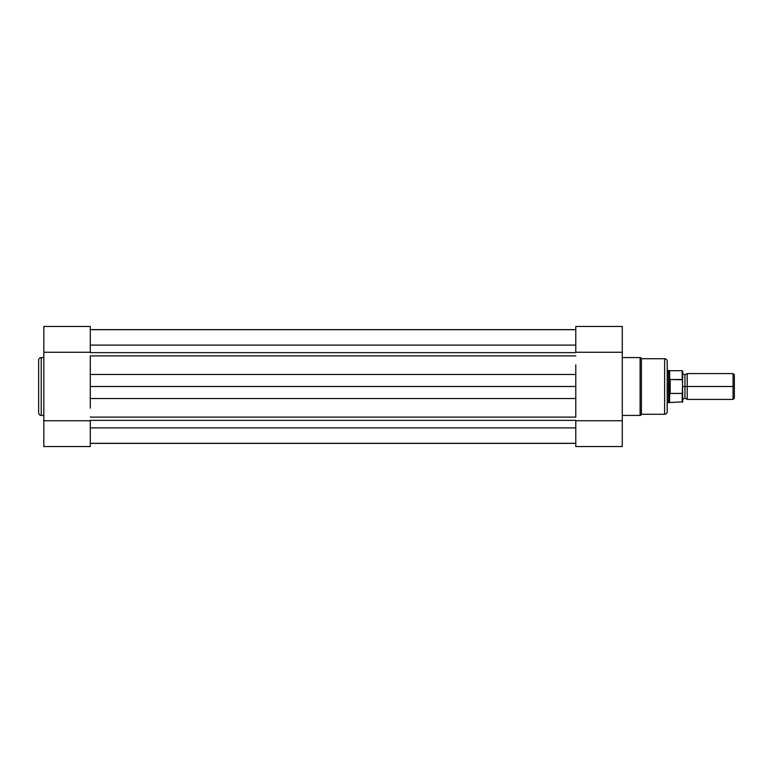 <?xml version="1.0" encoding="UTF-8"?>
<svg xmlns="http://www.w3.org/2000/svg" width="773" height="773" viewBox="0 0 773 773"><rect width="100%" height="100%" fill="white"/><g stroke="black" fill="none" stroke-linecap="round" stroke-linejoin="round"><path stroke-width="1.16" d="M38.65 360.16L38.65 412.84A2.58 2.58 0 0 0 41.23 415.42L41.23 357.58A2.58 2.58 0 0 0 38.65 360.16L38.65 412.84A2.58 2.58 0 0 0 41.23 415.42L43.819 415.42L41.23 415.42L41.23 357.58L43.819 357.58L41.23 357.58A2.58 2.58 0 0 0 38.65 360.16M90.296 446.543L43.819 446.543L90.296 446.543L90.296 420.734L43.819 420.734L43.819 446.543L43.819 352.266L43.819 420.734L90.296 420.734L90.296 446.543M43.819 326.477L43.819 352.266L90.296 352.266L90.296 326.486M43.819 352.266L90.296 352.266L90.296 326.457L43.819 326.457L43.819 352.266M575.788 427.884L90.296 427.884L575.788 427.884M90.296 443.316L575.788 443.316L90.296 443.316M90.296 443.373L575.788 443.373L90.296 443.373M90.296 420.367L575.788 420.367L90.296 420.367M575.788 417.111L90.296 417.111L575.788 417.111L575.788 398.52L90.296 398.52L90.296 386.5L575.788 386.5L575.788 398.52L90.296 398.52L90.296 386.5L575.788 386.5L575.788 374.48L90.296 374.48L90.296 386.5L90.296 374.48L575.788 374.48L575.788 364.827M90.296 355.889L575.788 355.889L90.296 355.889L90.296 374.48L90.296 364.827M90.296 352.633L575.788 352.633L90.296 352.633M575.788 345.116L90.296 345.116L575.788 345.116M90.296 329.627L575.788 329.627L90.296 329.627M90.296 408.173L90.296 398.52M575.788 408.173L575.788 374.48M667.205 361.32A2.58 2.58 0 0 0 664.625 358.74L641.387 358.74A1.295 1.295 0 0 0 640.102 357.58L622.275 357.58L640.102 357.58L640.102 415.42L622.275 415.42L640.102 415.42A1.295 1.295 0 0 0 641.387 414.26L664.625 414.26L664.625 358.74L641.387 358.74L641.387 414.26L641.387 358.74A1.295 1.295 0 0 0 640.102 357.58L640.102 415.42A1.295 1.295 0 0 0 641.387 414.26L664.625 414.26A2.58 2.58 0 0 0 667.205 411.68L667.205 361.32A2.58 2.58 0 0 0 664.625 358.74L664.625 414.26A2.58 2.58 0 0 0 667.205 411.68L667.205 361.445M575.788 326.457L622.275 326.457L575.788 326.457L575.788 352.266L622.275 352.266L622.275 326.457L622.275 420.734L622.275 352.266L575.788 352.266L575.788 326.457M622.275 446.523L622.275 420.734L575.788 420.734L575.788 446.514M622.275 420.734L575.788 420.734L575.788 446.543L622.275 446.543L622.275 420.734M734.35 374.876L733.055 373.591L687.216 373.591L687.216 386.5L687.216 373.591L687.216 386.5L684.965 386.5L684.965 374.876L684.965 398.124L684.965 386.5L687.216 386.5L687.216 399.409L687.216 386.5L733.055 386.5L733.055 373.591L733.055 386.5L734.35 386.5L734.35 374.876L734.35 386.5L733.055 386.5L733.055 399.409L733.055 386.5L687.216 386.5L687.216 399.409L684.965 398.124L682.704 399.409M682.704 386.5L684.965 386.5L684.965 398.124L684.965 386.5L682.704 386.5M682.182 393.457L682.182 402.318L682.182 393.457L670.181 393.457L669.621 392.8L669.621 402.318L669.621 392.8L668.5 386.5L667.205 386.5L668.5 386.5L668.5 370.364L668.568 388.143L669.785 393.331L669.785 379.669L668.5 386.5L669.785 379.669L670.181 393.457L670.181 379.543L670.181 393.457L682.356 393.399L682.704 371.369M667.205 402.636L668.5 402.636L668.5 386.5L668.5 402.636L682.704 401.805L682.472 379.746L670.181 379.543L682.182 379.543L682.182 370.682L682.472 379.746M667.205 370.364L669.621 370.682L669.621 380.2L669.621 370.682L682.182 370.682L682.704 371.195L682.617 380.084M684.965 386.5L684.965 374.876L684.965 386.5M734.35 398.124L734.35 386.5L734.35 398.124L733.055 399.409L687.216 399.409M682.704 401.805L682.704 392.191M90.296 329.685L575.788 329.685M687.216 373.591L684.965 374.876L682.704 373.591"/></g></svg>
